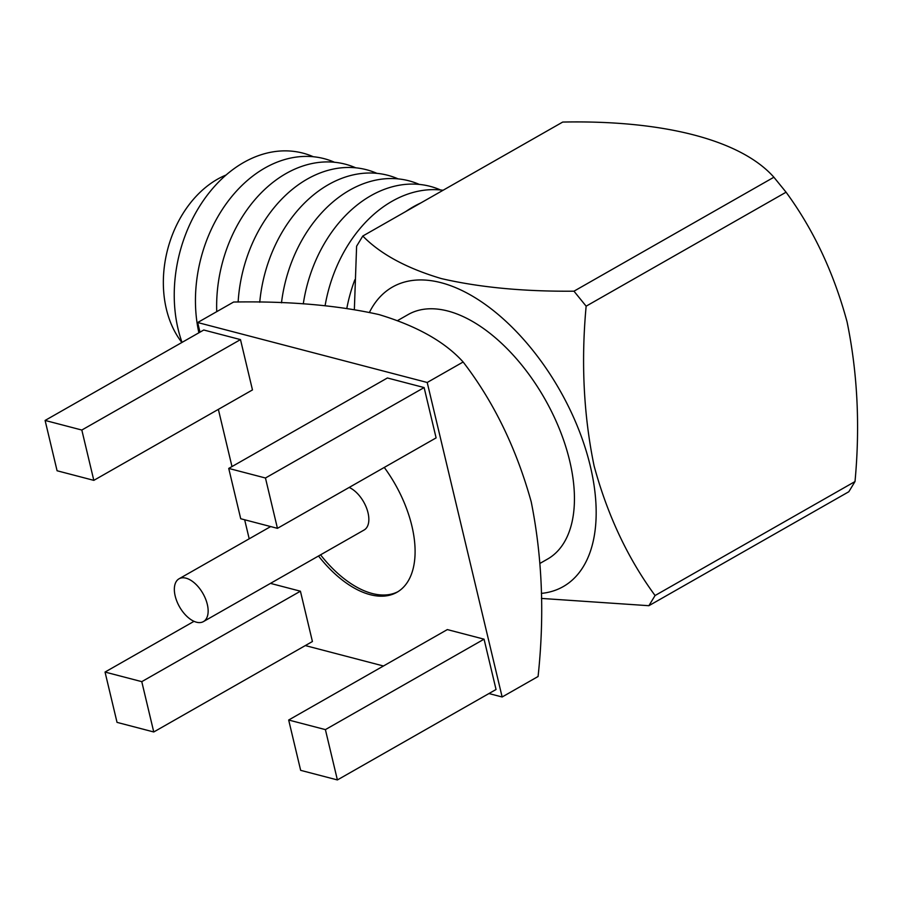 <?xml version="1.0" encoding="UTF-8"?>
<svg xmlns="http://www.w3.org/2000/svg" width="902" height="902" viewBox="0 0 902 902"><rect width="100%" height="100%" fill="white"/><g stroke="black" fill="none" stroke-linecap="round" stroke-linejoin="round"><path stroke-width="1.35" d="M181.877 342.478A99.22 73.265 -75.4 0 1 166.374 309.082A99.22 73.265 -75.4 0 1 226.064 175.022M313.332 156.745A127.362 94.056 104.6 0 0 208.621 193.434A127.362 94.056 104.6 0 0 178.122 329.174A127.362 94.056 104.6 0 0 182.035 342.388M334.541 162.281A127.362 94.056 104.6 0 0 230.45 198.181A127.362 94.056 104.6 0 0 198.891 332.782M355.738 167.817A127.362 94.056 104.6 0 0 216.739 311.641M376.946 173.364A127.362 94.056 104.6 0 0 238.139 302.046M398.154 178.9A127.362 94.056 104.6 0 0 259.742 302.26M419.351 184.436A127.362 94.056 104.6 0 0 281.48 302.835M440.559 189.972A127.362 94.056 104.6 0 0 303.286 303.895M443.062 190.266A127.362 94.056 104.6 0 0 325.115 305.598M420.896 202.905A127.362 94.056 104.6 0 0 405.832 211.496M354.847 279.767A127.362 94.056 104.6 0 0 346.853 308.202M175.18 595.996A24.625 13.474 60.3 0 1 179.047 578.791A24.625 13.474 60.3 0 1 207.313 604.385A24.625 13.474 60.3 0 1 203.446 621.591A24.625 13.474 60.3 0 1 175.18 595.996M203.446 621.591L364.149 529.981A24.625 13.474 -119.7 0 0 368.016 512.787A24.625 13.474 -119.7 0 0 349.175 487.441M318.507 555.993A94.992 51.955 -119.7 0 0 396.948 592.287A94.992 51.955 -119.7 0 0 411.876 525.945A94.992 51.955 -119.7 0 0 384.275 467.439M320.56 554.831A94.992 51.955 -119.7 0 0 397.962 591.678M540.208 563.265L547.548 559.082A140.735 76.963 -119.7 0 0 569.669 460.798A140.735 76.963 -119.7 0 0 408.155 314.55L397.838 320.435M855.006 481.555C860.192 426.037 857.531 372.774 847.046 321.766C833.752 272.686 813.424 229.503 786.07 192.205L586.142 306.173C580.978 361.995 583.639 415.258 594.102 465.951C607.52 515.29 627.848 558.473 655.077 595.523L855.006 481.555L848.827 491.737L648.888 605.704L655.077 595.523M541.369 593.392A172.395 94.282 -119.7 0 0 590.325 466.199A172.395 94.282 -119.7 0 0 483.619 303.286A172.395 94.282 -119.7 0 0 369.482 312.295M541.414 598.421L648.888 605.704M337.393 779.937L325.397 729.617L288.674 720.021L300.659 770.342L337.393 779.937L496.044 689.5L484.058 639.18L447.336 629.585L288.674 720.021M325.397 729.617L484.058 639.18M153.757 731.973L141.772 681.653L105.038 672.058L117.034 722.378L153.757 731.973L312.419 641.525L300.422 591.205L270.465 583.38M105.038 672.058L194.02 621.331M141.772 681.653L300.422 591.205M93.819 480.36L252.47 389.923L240.484 339.603L203.762 330.008L45.1 420.445L57.085 470.765L93.819 480.36L81.823 430.04L240.484 339.603M488.952 693.548L502.143 696.987L427.21 382.482L197.673 322.521L199.973 332.173M218.363 409.373L231.983 466.56M244.656 519.766L249.2 538.81M305.316 645.573L383.463 665.992M277.444 528.335L436.106 437.887L424.12 387.567L387.398 377.972L228.736 468.42L240.721 518.74L277.444 528.335L265.459 478.004L424.12 387.567M586.142 306.173L573.965 291.188C523.746 291.617 479.56 287.422 441.394 278.594C406.655 268.277 380.452 254.093 362.784 236.031L356.606 246.212L354.362 309.375M573.965 291.188L773.893 177.232L786.07 192.205M362.784 236.031L562.713 122.063C663.387 120 740.97 140.013 773.893 177.232M502.143 696.987L538.077 676.5C544.628 615.638 542.339 557.402 531.21 501.805C516.282 448.17 493.597 401.559 463.143 361.995C444.968 341.835 416.916 326.028 378.975 314.572C337.145 305.214 288.685 301.042 233.607 302.035L197.673 322.521M463.143 361.995L427.21 382.482M81.823 430.04L45.1 420.445M265.459 478.004L228.736 468.42M179.047 578.791L270.679 526.565"/></g></svg>
